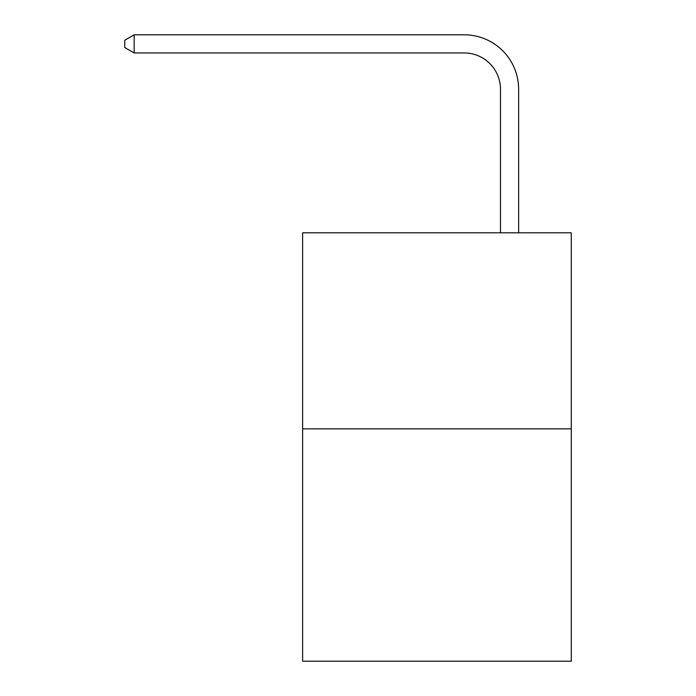 <?xml version="1.0" encoding="UTF-8"?>
<svg xmlns="http://www.w3.org/2000/svg" width="696" height="696" viewBox="0 0 696 696"><rect width="100%" height="100%" fill="white"/><g stroke="black" fill="none" stroke-linecap="round" stroke-linejoin="round"><path stroke-width="1.04" d="M571.277 428.849L571.277 232.803L302.621 232.803L302.621 661.2L571.277 661.2L571.277 428.849L302.621 428.849M500.476 232.803L500.476 89.253A36.305 36.305 0 0 0 464.171 52.948L134.163 52.948L124.723 47.511L124.723 40.246L134.163 34.8L464.171 34.8A54.453 54.453 0 0 1 518.633 89.253L518.633 232.803M500.476 89.253A36.305 36.305 0 0 0 464.171 52.948A36.305 36.305 0 0 1 500.476 89.253A36.305 36.305 0 0 0 464.171 52.948A36.305 36.305 0 0 1 500.476 89.253A36.305 36.305 0 0 0 464.171 52.948A36.305 36.305 0 0 1 500.476 89.253A36.305 36.305 0 0 0 464.171 52.948A36.305 36.305 0 0 1 500.476 89.253A36.305 36.305 0 0 0 464.171 52.948A36.305 36.305 0 0 1 500.476 89.253A36.305 36.305 0 0 0 464.171 52.948A36.305 36.305 0 0 1 500.476 89.253A36.305 36.305 0 0 0 464.171 52.948A36.305 36.305 0 0 1 500.476 89.253A36.305 36.305 0 0 0 464.171 52.948A36.305 36.305 0 0 1 500.476 89.253A36.305 36.305 0 0 0 464.171 52.948A36.305 36.305 0 0 1 500.476 89.253A36.305 36.305 0 0 0 464.171 52.948A36.305 36.305 0 0 1 500.476 89.253A36.305 36.305 0 0 0 464.171 52.948A36.305 36.305 0 0 1 500.476 89.253A36.305 36.305 0 0 0 464.171 52.948A36.305 36.305 0 0 1 500.476 89.253A36.305 36.305 0 0 0 464.171 52.948A36.305 36.305 0 0 1 500.476 89.253A36.305 36.305 0 0 0 464.171 52.948A36.305 36.305 0 0 1 500.476 89.253A36.305 36.305 0 0 0 464.171 52.948A36.305 36.305 0 0 1 500.476 89.253A36.305 36.305 0 0 0 464.171 52.948M134.163 52.948L134.163 34.8L464.171 34.8"/></g></svg>

